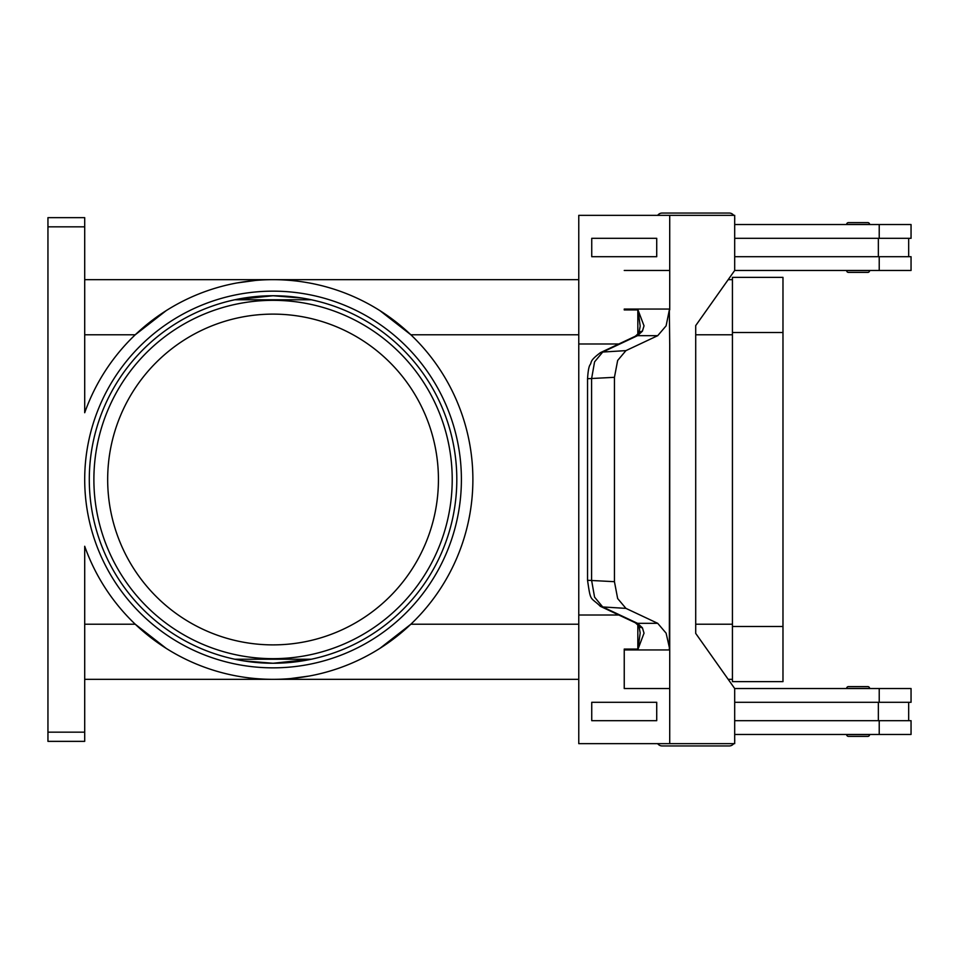 <?xml version="1.0" encoding="UTF-8"?>
<svg xmlns="http://www.w3.org/2000/svg" width="959" height="959" viewBox="0 0 959 959"><rect width="100%" height="100%" fill="white"/><g stroke="black" fill="none" stroke-linecap="round" stroke-linejoin="round"><path stroke-width="1.44" d="M734.69 219.335A5.514 5.514 0 0 0 734.69 217.801M733.707 215.355A5.514 5.514 0 0 0 729.224 213.054L662.154 213.054A5.514 5.514 0 0 0 657.682 215.355M734.69 739.665A5.514 5.514 0 0 1 734.69 741.199M234.775 659.229L311.327 659.229L273.051 663.256A183.756 183.756 0 0 1 89.295 479.5A183.756 183.756 0 0 1 273.051 295.744L302.72 298.153L273.051 295.744L234.775 299.771L311.327 299.771A183.756 183.756 0 0 0 273.051 295.744A183.756 183.756 0 0 1 456.808 479.5A183.756 183.756 0 0 1 273.051 663.256L302.72 660.847M662.154 745.946L729.224 745.946L662.154 745.946A5.514 5.514 0 0 1 657.682 743.645M848.487 736.392L867.775 736.392L848.487 736.392A1.834 1.834 0 0 1 846.641 734.558L869.609 734.558A1.834 1.834 0 0 1 867.775 736.392M846.641 688.43A1.834 1.834 0 0 1 848.487 686.596L867.775 686.596A1.834 1.834 0 0 1 869.609 688.43L846.641 688.43A1.834 1.834 0 0 1 848.487 686.596L867.775 686.596M733.707 743.645A5.514 5.514 0 0 1 729.224 745.946M867.775 272.404A1.834 1.834 0 0 0 869.609 270.57L846.641 270.57A1.834 1.834 0 0 0 848.487 272.404L867.775 272.404L848.487 272.404A1.834 1.834 0 0 1 846.641 270.57M869.609 224.442A1.834 1.834 0 0 0 867.775 222.608L848.487 222.608A1.834 1.834 0 0 0 846.641 224.442L869.609 224.442M638.91 625.915A9.182 6.162 -37.6 0 0 638.97 625.999L635.326 622.763A9.182 7.372 -64.8 0 0 635.326 622.775A9.182 7.372 -64.8 0 0 637.543 623.326L602.72 606.951L594.568 597.121L591.595 580.279L591.595 378.721L594.568 361.879L602.72 352.049L637.543 335.674L642.398 331.191L644.028 325.832L638.035 310.033M600.49 352.612A9.182 7.372 -115.2 0 0 600.466 352.624C588.778 361.363 592.206 361.987 590.013 364.876C588.85 366.578 588.023 371.205 587.555 378.721L614.443 377.319L617.656 360.452L625.939 350.622L602.72 352.049A9.182 7.372 -115.2 0 0 600.49 352.612L635.314 336.237A9.182 7.372 -115.2 0 0 635.314 336.237A9.182 7.372 -115.2 0 1 637.543 335.674L657.718 335.674L666.109 325.832L669.346 309.925L669.718 343.981L669.346 309.925M642.398 627.809A9.182 6.162 -37.6 0 1 638.97 626.011L640.18 632.892L638.047 649.075L644.028 633.168L642.398 627.809L637.543 623.326L657.718 623.326L666.109 633.168L669.718 649.075L669.73 343.981L669.346 649.075M624.237 309.925L624.249 309.05A27.559 19.492 90 0 1 624.237 309.925L638.047 309.925L640.18 326.108L638.97 333.001A9.182 6.162 -142.4 0 0 638.91 333.085M638.047 649.075L624.237 649.075A27.559 19.492 90 0 1 624.249 649.95L669.73 649.95A27.559 19.492 90 0 0 669.718 649.075M635.314 622.763L600.49 606.388A9.182 7.372 115.2 0 0 602.72 606.951L625.939 608.378L617.656 598.548L614.443 581.681L587.543 580.279C590.78 602.408 590.049 596.402 600.502 606.388A9.182 7.372 115.2 0 1 600.49 606.388A9.182 7.372 115.2 0 1 600.13 606.208M302.744 660.835L311.243 659.241M438.431 479.5A165.38 165.38 0 0 0 273.051 314.12A165.38 165.38 0 0 0 107.672 479.5A165.38 165.38 0 0 0 273.051 644.88A165.38 165.38 0 0 0 438.431 479.5M273.051 663.256L243.382 660.847L273.051 663.256M243.358 660.835L234.859 659.241L243.358 660.835M84.704 226.839L84.704 412.73A199.832 199.832 0 0 1 472.883 479.5A199.832 199.832 0 0 1 84.704 546.27L84.704 732.161L47.95 732.161L47.95 226.839L84.704 226.839L84.704 217.645L47.95 217.645L47.95 226.839M200.599 665.738L199.94 665.486A199.832 199.832 0 0 0 200.599 665.738M166.147 648.332L135.231 624.213L84.704 624.213M578.768 624.213L410.872 624.213L379.956 648.332M346.163 665.486L345.504 665.738M309.146 676.047L290.589 678.564M345.504 293.262L346.163 293.514M379.956 310.668L410.872 334.787L578.768 334.787M199.94 293.514A199.832 199.832 0 0 1 200.599 293.262L199.94 293.514M236.957 282.953L255.514 280.436M47.95 732.161L47.95 741.355L84.704 741.355L84.704 732.161M732.436 279.668L728.193 279.668M578.768 279.668L84.704 279.668M732.436 679.332L728.193 679.332M578.768 679.332L84.704 679.332M84.704 334.787L135.231 334.787L166.147 310.668M273.051 295.744L243.382 298.153M243.358 298.165L234.859 299.759M848.487 222.608L867.775 222.608M642.398 331.191A9.182 6.162 -142.4 0 0 638.97 332.989L635.326 336.237M614.443 377.319L614.443 581.681M625.939 608.378L657.718 623.326M637.831 334.331L637.831 310.38M637.831 648.62L637.831 624.669M669.73 649.95L669.718 743.645L578.768 743.645L578.768 615.019L618.843 615.019M669.73 688.526L624.237 688.526L624.237 649.075M656.723 720.677L656.723 702.3L591.739 702.3L591.739 720.677L656.723 720.677L656.711 702.3M578.768 615.019L578.768 343.981L618.843 343.981M657.718 335.674L625.939 350.622M624.237 270.474L669.73 270.474L669.73 309.05A27.559 19.492 -90 0 1 669.718 309.925M624.249 688.526L624.249 649.95M669.718 743.645L734.69 743.645L734.69 688.526L695.707 633.396L695.707 325.604L734.69 270.474L734.69 215.355L578.768 215.355L578.768 343.981M669.718 270.474L669.718 215.355M656.723 256.7L656.723 238.323L656.711 256.7L591.739 256.7L591.739 238.323L656.711 238.323M734.678 720.677L911.05 720.677L911.05 734.462L734.69 734.462M878.348 702.3L878.348 720.677M879.223 702.3L879.223 688.526L911.05 688.526L911.05 702.3L734.678 702.3M734.678 238.323L911.05 238.323L911.05 224.538L734.69 224.538M879.223 256.7L879.223 270.474L911.05 270.474L911.05 256.7L734.678 256.7M878.348 256.7L878.348 238.323M879.223 688.526L734.69 688.526M732.436 681.633L732.436 277.367L782.976 277.367L782.976 681.633L732.436 681.633M879.223 270.474L734.69 270.474M662.154 213.054L729.224 213.054M452.216 479.5A179.165 179.165 0 0 0 273.051 300.335A179.165 179.165 0 0 0 93.886 479.5A179.165 179.165 0 0 0 273.051 658.665A179.165 179.165 0 0 0 452.216 479.5M84.704 479.5A188.348 188.348 0 0 0 273.051 667.848A188.348 188.348 0 0 0 461.399 479.5A188.348 188.348 0 0 0 273.051 291.152A188.348 188.348 0 0 0 84.704 479.5M732.436 334.787L695.707 334.787M732.436 624.213L695.707 624.213M669.73 309.05L624.249 309.05M879.223 734.462L879.223 720.677M732.436 626.503L782.976 626.503M732.436 332.497L782.976 332.497M879.223 224.538L879.223 238.323M908.664 702.3L908.664 720.677M587.543 378.721L587.543 580.279M908.664 238.323L908.664 256.7"/></g></svg>
